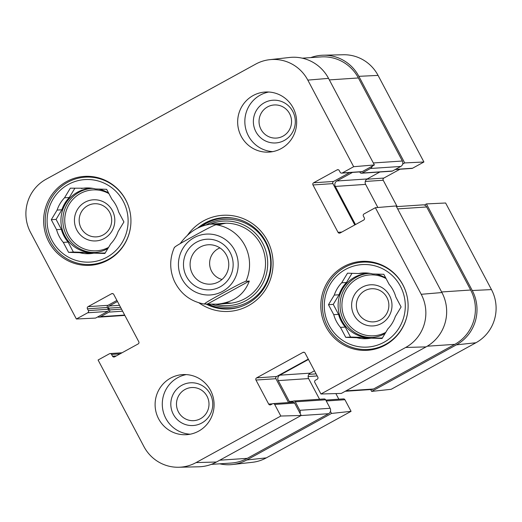 <?xml version="1.0" encoding="UTF-8"?>
<svg xmlns="http://www.w3.org/2000/svg" width="522" height="522" viewBox="0 0 522 522"><rect width="100%" height="100%" fill="white"/><g stroke="black" fill="none" stroke-linecap="round" stroke-linejoin="round"><path stroke-width="0.78" d="M370.672 389.562L371.644 391.402L391.193 389.295L475.94 342.745A39.254 38.465 -93.8 0 0 491.47 289.593L445.625 202.999L426.422 203.919L472.266 290.513A40.129 39.326 86.2 0 1 456.391 344.853L371.644 391.402M426.422 203.919L424.393 205.035M402.684 164.032L404.713 162.923L423.916 161.996L378.065 75.403A39.254 38.465 -93.8 0 0 343.254 54.751L323.275 55.208A40.129 39.326 86.2 0 1 358.862 76.329L404.713 162.923M310.747 57.609A40.129 39.326 86.2 0 1 323.275 55.208M325.78 400.074L343.437 398.886A1.605 1.573 86.2 0 1 344.931 399.728L351.071 411.329L331.522 413.437L246.775 459.986A40.129 39.326 86.2 0 1 232.427 464.528A40.129 39.326 86.2 0 1 219.69 463.823M331.522 413.437L330.426 411.369M335.868 393.588L338.843 399.199M232.427 464.528L252.289 462.322A39.254 38.465 -93.8 0 0 266.324 457.872L351.071 411.329M423.916 161.996L412.563 168.234A1.605 1.573 86.2 0 1 411.923 168.423L395.141 169.546M399.963 169.226L383.84 178.074A1.605 1.573 -93.8 0 0 383.207 180.253L397.151 206.588M267.564 106.906A16.587 16.254 86.2 0 1 291.55 122.024A16.587 16.254 86.2 0 1 266.781 135.629A16.587 16.254 86.2 0 1 267.564 106.906M185.003 389.484A16.587 16.254 86.2 0 1 208.989 404.602A16.587 16.254 86.2 0 1 184.227 418.207A16.587 16.254 86.2 0 1 185.003 389.484M380.342 319.921A16.587 16.254 86.2 0 1 356.356 304.802A16.587 16.254 86.2 0 1 381.125 291.204A16.587 16.254 86.2 0 1 380.342 319.921M103.167 234.92A16.587 16.254 86.2 0 1 79.174 219.808A16.587 16.254 86.2 0 1 103.943 206.203A16.587 16.254 86.2 0 1 103.167 234.92M130.657 226.065A43.744 42.863 86.2 0 1 91.011 264.445A43.744 42.863 86.2 0 1 46.908 232.864A43.744 42.863 86.2 0 1 67.684 182.276A43.744 42.863 86.2 0 1 85.158 177.16A43.744 42.863 86.2 0 1 129.573 209.903M90.404 176.436A44.546 43.652 -93.8 0 0 88.264 176.951M94.117 264.236A44.546 43.652 -93.8 0 0 96.302 264.458M407.832 311.06A43.744 42.863 86.2 0 1 368.193 349.446A43.744 42.863 86.2 0 1 324.09 317.865A43.744 42.863 86.2 0 1 344.866 267.277A43.744 42.863 86.2 0 1 362.34 262.155A43.744 42.863 86.2 0 1 406.749 294.904M371.299 349.238A44.546 43.652 -93.8 0 0 373.484 349.459M367.579 261.437A44.546 43.652 -93.8 0 0 365.446 261.946M104.237 238.508A20.606 20.188 -93.8 0 0 105.203 202.843A20.606 20.188 -93.8 0 0 74.444 219.736A20.606 20.188 -93.8 0 0 104.237 238.508M74.829 188.325L69.302 197.479L64.513 197.805L70.32 188.188L86.189 188.207A32.906 32.247 86.2 0 1 87.807 187.933M81.399 188.527A32.906 32.247 86.2 0 1 85.406 187.998A32.906 32.247 86.2 0 1 95.552 188.964L106.632 189.31L111.91 199.273A32.906 32.247 86.2 0 1 118.644 211.997L123.923 221.961L118.116 231.579A32.906 32.247 86.2 0 1 110.697 243.865L104.889 253.483L93.81 253.137L105.17 253.02M57.094 210.085L61.883 209.766L56.082 219.384L61.355 229.347L56.565 229.667L51.286 219.71L57.094 210.085A32.906 32.247 86.2 0 1 64.513 197.805M51.286 219.71L56.082 219.384M63.299 242.397L68.088 242.071L73.367 252.035L84.447 252.38L79.657 252.7L68.578 252.354L63.299 242.397A32.906 32.247 86.2 0 1 56.565 229.667M68.578 252.354L73.367 252.035M68.33 184.429A41.336 40.507 86.2 0 1 128.099 222.091A41.336 40.507 86.2 0 1 66.385 255.982A41.336 40.507 86.2 0 1 68.33 184.429M93.81 253.137A32.906 32.247 86.2 0 1 89.804 253.666A32.906 32.247 86.2 0 1 79.657 252.7M92.198 253.418A32.906 32.247 86.2 0 1 84.447 252.38M68.088 242.071A32.906 32.247 86.2 0 1 61.355 229.347M61.883 209.766A32.906 32.247 86.2 0 1 69.302 197.479M107.91 248.479A32.103 31.457 86.2 0 1 94.541 252.544A32.103 31.457 86.2 0 1 62.177 229.367A32.103 31.457 86.2 0 1 77.426 192.24A32.103 31.457 86.2 0 1 90.247 188.481A32.103 31.457 86.2 0 1 93.066 188.422M98.612 189.062A32.103 31.457 86.2 0 1 108.615 193.049M123.838 221.798A32.103 31.457 86.2 0 1 123.818 222.124M381.419 323.51A20.606 20.188 -93.8 0 0 382.385 287.844A20.606 20.188 -93.8 0 0 351.626 304.737A20.606 20.188 -93.8 0 0 381.419 323.51M352.011 273.326L346.484 282.48L341.695 282.8L347.502 273.182L358.581 273.528L363.371 273.208A32.906 32.247 86.2 0 1 364.982 272.928M358.581 273.528A32.906 32.247 86.2 0 1 362.581 272.999A32.906 32.247 86.2 0 1 372.734 273.965L383.814 274.311L389.092 284.275A32.906 32.247 86.2 0 1 395.826 296.998L401.098 306.962L395.298 316.58A32.906 32.247 86.2 0 1 387.879 328.867L382.071 338.484L370.992 338.139L382.352 338.021M334.276 295.087L339.065 294.767L333.258 304.385L338.537 314.348L333.747 314.668L328.468 304.704L334.276 295.087A32.906 32.247 86.2 0 1 341.695 282.8M328.468 304.704L333.258 304.385M340.481 327.392L345.27 327.072L350.549 337.036L361.629 337.382L356.839 337.701L345.76 337.356L340.481 327.392A32.906 32.247 86.2 0 1 333.747 314.668M345.76 337.356L350.549 337.036M345.512 269.43A41.336 40.507 86.2 0 1 405.281 307.086A41.336 40.507 86.2 0 1 343.567 340.983A41.336 40.507 86.2 0 1 345.512 269.43M370.992 338.139A32.906 32.247 86.2 0 1 366.986 338.667A32.906 32.247 86.2 0 1 356.839 337.701M369.374 338.413A32.906 32.247 86.2 0 1 361.629 337.382M345.27 327.072A32.906 32.247 86.2 0 1 338.537 314.348M339.065 294.767A32.906 32.247 86.2 0 1 346.484 282.48M385.092 333.48A32.103 31.457 86.2 0 1 371.723 337.545A32.103 31.457 86.2 0 1 339.359 314.368A32.103 31.457 86.2 0 1 354.601 277.234A32.103 31.457 86.2 0 1 367.429 273.482A32.103 31.457 86.2 0 1 370.248 273.417M375.794 274.063A32.103 31.457 86.2 0 1 385.797 278.05M401.013 306.799A32.103 31.457 86.2 0 1 401 307.125M224.016 217.635A45.747 44.827 -93.8 0 0 206.458 222.933A45.747 44.827 -93.8 0 0 200.696 226.705M207.351 303.882A45.747 44.827 -93.8 0 0 230.13 308.913M215.658 304.235A42.334 41.479 -93.8 0 0 258.834 289.579A42.334 41.479 -93.8 0 0 262.703 243.291A42.334 41.479 -93.8 0 0 210.262 224.219M223.188 303.334A40.129 39.326 -93.8 0 0 259.186 285.273A40.129 39.326 -93.8 0 0 260.785 244.335A40.129 39.326 -93.8 0 0 217.374 224.206M226.156 223.207A40.129 39.326 -93.8 0 0 218.268 225.145M225.856 302.682A40.129 39.326 -93.8 0 0 231.514 303.106M116.915 300.431L108.021 305.318A1.605 1.573 -93.8 0 0 107.388 307.491L108.322 309.259A1.605 1.573 86.2 0 1 107.689 311.432L95.578 318.081L76.375 319.001L30.53 232.407A39.254 38.465 86.2 0 1 46.06 179.255L255.676 64.128A39.254 38.465 86.2 0 1 269.711 59.678A39.254 38.465 86.2 0 1 307.817 80.114L353.668 166.707L374.378 164.959L328.527 78.365A40.129 39.326 -93.8 0 0 289.573 57.472L269.711 59.678M264.36 102.73A21.409 20.978 -93.8 0 0 263.349 139.785A21.409 20.978 -93.8 0 0 295.308 122.233A21.409 20.978 -93.8 0 0 264.36 102.73M268.752 92.022A30.1 29.493 -93.8 0 0 244.909 123.557A30.1 29.493 -93.8 0 0 272.745 151.628M181.8 385.308A21.409 20.978 -93.8 0 0 180.795 422.363A21.409 20.978 -93.8 0 0 212.754 404.811A21.409 20.978 -93.8 0 0 181.8 385.308M186.191 374.6A30.1 29.493 -93.8 0 0 162.355 406.136A30.1 29.493 -93.8 0 0 190.191 434.206M273.189 403.597L293.149 402.26A1.605 1.573 86.2 0 1 294.636 403.101L301.187 415.473L280.823 416.041L274.683 404.439A1.605 1.573 -93.8 0 0 272.549 403.787L270.82 404.733A1.605 1.573 86.2 0 1 268.686 404.08L255.963 380.049A1.605 1.573 86.2 0 1 256.596 377.876L302.949 352.415A1.605 1.573 86.2 0 1 305.076 353.068L317.807 377.106A1.605 1.573 86.2 0 1 317.167 379.279L315.438 380.231A1.605 1.573 -93.8 0 0 314.805 382.404L320.945 393.999L341.31 393.431L426.056 346.889A40.129 39.326 -93.8 0 0 441.932 292.548L396.087 205.955L375.377 207.704L421.221 294.297A39.254 38.465 86.2 0 1 405.692 347.456L320.945 393.999M280.823 416.041L196.076 462.583A39.254 38.465 86.2 0 1 178.746 467.249L198.725 466.792A40.129 39.326 -93.8 0 0 216.441 462.016L301.187 415.473M374.378 164.959L362.268 171.607A1.605 1.573 86.2 0 1 361.629 171.79L341.675 173.128A1.605 1.573 -93.8 0 0 342.315 172.945L353.668 166.707M349.668 172.593L333.551 181.447A1.605 1.573 -93.8 0 0 332.912 183.62L354.79 224.943M308.28 359.11L276.556 376.538A1.605 1.573 -93.8 0 0 275.916 378.711L288.549 402.566M108.061 260.087A44.546 43.652 86.2 0 1 90.267 265.3A44.546 43.652 86.2 0 1 43.731 223.775A44.546 43.652 86.2 0 1 84.303 176.41A44.546 43.652 86.2 0 1 129.215 208.572A44.546 43.652 86.2 0 1 108.061 260.087M385.236 345.088A44.546 43.652 86.2 0 1 367.449 350.301A44.546 43.652 86.2 0 1 320.913 308.776A44.546 43.652 86.2 0 1 361.485 261.411A44.546 43.652 86.2 0 1 406.397 293.573A44.546 43.652 86.2 0 1 385.236 345.088M198.634 431.152A30.1 29.493 86.2 0 1 186.608 434.676A30.1 29.493 86.2 0 1 155.171 406.618A30.1 29.493 86.2 0 1 182.583 374.613A30.1 29.493 86.2 0 1 212.93 396.342A30.1 29.493 86.2 0 1 198.634 431.152M281.188 148.574A30.1 29.493 86.2 0 1 269.169 152.098A30.1 29.493 86.2 0 1 237.725 124.04A30.1 29.493 86.2 0 1 265.143 92.035A30.1 29.493 86.2 0 1 295.485 113.763A30.1 29.493 86.2 0 1 281.188 148.574M197.662 228.094A45.747 44.827 86.2 0 1 205.022 223.031A45.747 44.827 86.2 0 1 223.292 217.674A45.747 44.827 86.2 0 1 271.081 260.321A45.747 44.827 86.2 0 1 229.412 308.965A45.747 44.827 86.2 0 1 205.916 303.98M198.98 302.845A48.154 47.189 -93.8 0 0 260.002 296.711A48.154 47.189 -93.8 0 0 263.388 234.234A48.154 47.189 -93.8 0 0 203.417 220.943A48.154 47.189 -93.8 0 0 187.522 235.194M375.377 207.704L364.023 213.942A1.605 1.573 -93.8 0 0 363.39 216.115L364.323 217.883A1.605 1.573 86.2 0 1 363.69 220.056L340.168 232.975A1.605 1.573 86.2 0 1 338.034 232.323L312.959 184.958A1.605 1.573 86.2 0 1 313.591 182.785L337.114 169.865A1.605 1.573 86.2 0 1 339.248 170.524L340.181 172.286A1.605 1.573 -93.8 0 0 341.675 173.128M76.375 319.001L87.729 312.769A1.605 1.573 -93.8 0 0 88.368 310.597L87.428 308.828A1.605 1.573 86.2 0 1 88.061 306.655L111.584 293.736A1.605 1.573 86.2 0 1 113.718 294.388L138.793 341.747A1.605 1.573 86.2 0 1 138.16 343.926L114.638 356.839A1.605 1.573 86.2 0 1 112.504 356.187L111.571 354.418A1.605 1.573 -93.8 0 0 109.437 353.766L98.084 360.004L143.935 446.597A39.254 38.465 86.2 0 0 178.746 467.249M372.349 166.068A4.013 3.935 86.2 0 1 370.444 168.489L362.137 173.043A1.605 1.573 86.2 0 1 361.498 173.232L391.833 171.196A1.605 1.573 -93.8 0 0 392.472 171.014L400.779 166.453A4.013 3.935 -93.8 0 0 402.364 161.017L358.386 77.961A40.129 39.326 -93.8 0 0 321.115 56.918L302.31 58.177M377.863 207.495L365.622 184.39A4.013 3.935 86.2 0 1 367.214 178.955L379.872 171.999M345.257 391.265L371.905 389.477A4.013 3.935 -93.8 0 0 373.504 389.007L454.792 344.363A40.129 39.326 -93.8 0 0 470.668 290.023L426.689 206.966A4.013 3.935 -93.8 0 0 422.964 204.859L396.446 206.64M319.549 399.258L308.6 378.581A4.013 3.935 86.2 0 1 310.185 373.145L314.466 370.796M211.253 464.391L231.22 463.047A40.129 39.326 -93.8 0 0 247.252 458.355L328.54 413.711A4.013 3.935 -93.8 0 0 330.126 408.276L325.637 399.793A1.605 1.573 -93.8 0 0 324.142 398.952L293.808 400.981A1.605 1.573 86.2 0 1 295.302 401.823L299.791 410.305A4.013 3.935 86.2 0 1 300.091 413.404M361.498 173.232A1.605 1.573 86.2 0 1 360.01 172.39L359.756 171.921M352.507 172.404L336.879 180.99A4.013 3.935 -93.8 0 0 335.294 186.426L355.482 224.564M308.463 359.462L279.851 375.181A4.013 3.935 -93.8 0 0 278.265 380.616L289.305 401.47A1.605 1.573 -93.8 0 0 291.439 402.123L293.168 401.17A1.605 1.573 86.2 0 1 293.808 400.981M117.476 301.488L109.274 305.996A1.605 1.573 -93.8 0 0 108.641 308.169L109.574 309.938A1.605 1.573 86.2 0 1 108.941 312.11L100.642 316.671A4.013 3.935 86.2 0 1 97.607 316.965M218.633 281.834A19.732 19.334 86.2 0 1 210.751 284.144A19.732 19.334 86.2 0 1 190.138 265.75A19.732 19.334 86.2 0 1 208.115 244.772A19.732 19.334 86.2 0 1 228.003 259.016A19.732 19.334 86.2 0 1 218.633 281.834M220.134 286.859A25.35 24.841 -93.8 0 0 221.328 242.978A25.35 24.841 -93.8 0 0 183.483 263.76A25.35 24.841 -93.8 0 0 220.134 286.859M207.802 303.856L249.307 281.058C244.192 294.786 233.471 302.492 217.145 304.163L204.383 304.078C190.471 301.507 180.429 293.788 174.244 280.914C169.493 269.724 169.546 258.56 174.387 247.428M204.448 304.078C204.311 303.158 216.232 296.724 223.312 292.803C230.528 288.875 241.973 282.474 245.953 281.28L249.307 281.058M180.188 243.63C188.788 231.827 199.319 225.308 211.775 224.082L219.364 224.506L216.01 224.728C212.03 225.922 200.585 232.323 193.368 236.257C186.289 240.179 174.368 246.606 174.505 247.526M222.026 279.459A16.587 16.254 86.2 0 1 209.753 265.437A16.587 16.254 86.2 0 1 218.137 248.746A16.587 16.254 86.2 0 1 219.912 247.904M308.835 374.372L316.097 373.882M308.13 376.551L317.187 375.944M326.263 400.981L344.931 399.728M365.283 181.454L383.207 180.253M366.796 179.222L383.84 178.074M395.441 169.382L412.563 168.234M246.775 459.986L266.324 457.872M472.266 290.513L491.47 289.593M456.391 344.853L475.94 342.745M358.862 76.329L378.065 75.403M108.583 247.369A30.498 29.884 86.2 0 1 68.271 234.665A30.498 29.884 86.2 0 1 80.408 193.499A30.498 29.884 86.2 0 1 108.909 193.61M95.5 252.465A32.103 31.457 86.2 0 1 63.965 228.767A32.103 31.457 86.2 0 1 79.337 192.109A32.103 31.457 86.2 0 1 91.206 188.429M385.765 332.37A30.498 29.884 86.2 0 1 345.447 319.66A30.498 29.884 86.2 0 1 357.59 278.5A30.498 29.884 86.2 0 1 386.091 278.611M372.682 337.466A32.103 31.457 86.2 0 1 341.14 313.768A32.103 31.457 86.2 0 1 356.519 277.11A32.103 31.457 86.2 0 1 368.388 273.43M233.68 218.216A45.434 44.52 -93.8 0 0 201.786 226.28M208.037 303.882A45.434 44.52 -93.8 0 0 239.637 307.053M211.893 304.215A44.031 43.143 -93.8 0 0 259.917 292.477A44.031 43.143 -93.8 0 0 265.528 242.397A44.031 43.143 -93.8 0 0 206.216 224.93M276.556 376.538L256.596 377.876M275.916 378.711L255.963 380.049M304.248 352.33L302.949 352.415M294.636 403.101L274.683 404.439M272.471 403.826L268.686 404.08M341.819 232.068L338.034 232.323M332.912 183.62L312.959 184.958M333.551 181.447L313.591 182.785M338.419 169.78L337.114 169.865M362.268 171.607L342.315 172.945M112.889 293.645L111.584 293.736M116.289 355.932L112.504 356.187M120.086 353.851L111.571 354.418M107.689 311.432L87.729 312.769M108.322 309.259L88.368 310.597M107.388 307.491L87.428 308.828M108.021 305.318L88.061 306.655M426.056 346.889L405.692 347.456M328.527 78.365L307.817 80.114M216.441 462.016L196.076 462.583M441.932 292.548L421.221 294.297M329.349 79.905L358.386 77.961M373.321 162.962L402.364 161.017M370.444 168.489L400.779 166.453M362.137 173.043L392.472 171.014M336.879 180.99L367.214 178.955M335.294 186.426L365.622 184.39M397.653 208.911L426.689 206.966M441.632 291.968L470.668 290.023M427.237 346.21L454.792 344.363M346.008 390.854L373.504 389.007M279.851 375.181L310.185 373.145M278.265 380.616L308.6 378.581M289.305 401.47L293.09 401.216M295.302 401.823L325.637 399.793M299.791 410.305L330.126 408.276M301.044 415.551L328.54 413.711M219.755 460.195L247.252 458.355M109.274 305.996L119.499 305.311M108.641 308.169L120.589 307.367M109.574 309.938L121.528 309.135M108.941 312.11L122.618 311.19M100.642 316.671L124.66 315.06M234.6 250.097A30.498 29.884 86.2 0 1 222.535 291.393A30.498 29.884 86.2 0 1 182.028 278.97A30.498 29.884 86.2 0 1 194.093 237.673A30.498 29.884 86.2 0 1 234.6 250.097M216.01 224.728A40.129 39.326 86.2 0 1 244.818 245.405A40.129 39.326 86.2 0 1 245.953 281.28M91.011 264.445L98.443 263.949M85.158 177.16L92.59 176.658M368.193 349.446L375.625 348.944M362.34 262.155L369.772 261.659M122.037 352.774L110.077 353.577M124.849 315.412L99.036 317.141M217.145 304.163L228.877 303.373M211.775 224.082L223.514 223.292"/></g></svg>
